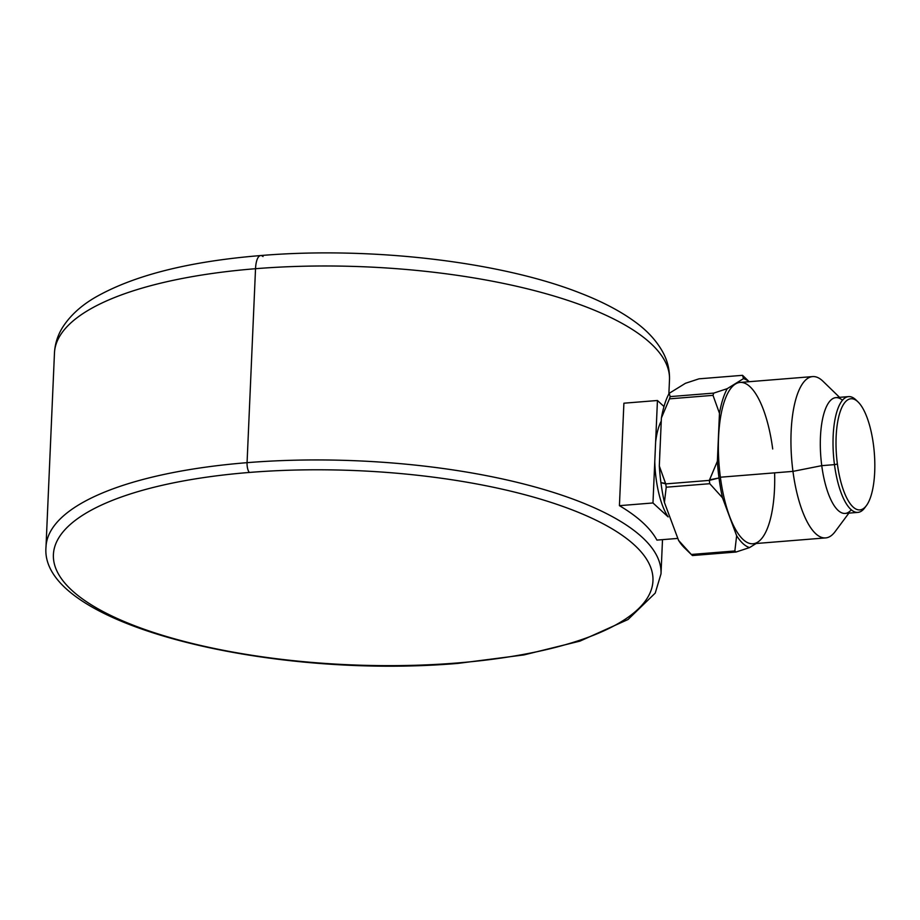 <?xml version="1.0" encoding="UTF-8"?>
<svg xmlns="http://www.w3.org/2000/svg" width="920" height="920" viewBox="0 0 920 920"><rect width="100%" height="100%" fill="white"/><g stroke="black" fill="none" stroke-linecap="round" stroke-linejoin="round"><path stroke-width="1.38" d="M668.15 516.913L652.97 502.964L654.775 461.46A55.177 18.756 85.4 0 0 668.15 516.913A55.177 18.756 -94.6 0 1 654.775 461.46L657.443 400.499L663.987 406.513L657.443 400.499L655.626 442.002A55.177 18.756 -94.6 0 1 661.261 421.095A55.177 18.756 85.4 0 0 655.626 442.002L652.97 502.964L619.424 505.666A307.797 99.647 2.5 0 1 656.914 540.097A307.797 99.647 -177.5 0 0 619.424 505.666L623.898 403.202L619.424 505.666L652.97 502.964L668.15 516.913M660.054 448.592A51.301 17.445 85.4 0 0 659.72 456.239A51.301 17.445 -94.6 0 1 660.054 448.592M247.066 462.668A307.797 99.647 -177.5 0 0 46 546.974A307.797 99.647 2.5 0 1 247.066 462.668A7.739 2.633 85.4 0 0 249.423 472.443A300.058 97.14 -177.5 0 0 71.921 590.387A300.058 97.14 -177.5 0 0 456.952 662.998A7.739 2.633 85.4 0 0 457.895 663.4A7.739 2.633 85.4 0 0 458.758 662.848A7.739 2.633 -94.6 0 1 457.895 663.4A7.739 2.633 -94.6 0 1 456.952 662.998A300.058 97.14 -177.5 0 0 634.455 545.066A300.058 97.14 -177.5 0 0 249.423 472.443A7.739 2.633 -94.6 0 1 247.066 462.668A307.797 99.647 2.5 0 1 661.008 573.827A307.797 99.647 -177.5 0 0 247.066 462.668L255.53 268.709L247.066 462.668M263.028 256.553A19.354 6.578 85.4 0 0 260.67 255.553C188.669 261.43 133.4 275.436 94.875 297.585C80.948 305.75 70.254 315.572 62.801 327.06C57.764 335.029 54.981 343.678 54.464 353.016A307.797 99.647 2.5 0 1 255.53 268.709A307.797 99.647 -177.5 0 0 54.464 353.016L46 546.974C38.904 624.208 268.065 679.523 457.895 663.4L523.928 654.925L579.991 641.113L628.026 619.516L655.235 593.089L661.008 573.827L662.504 539.637M260.67 255.553A19.354 6.578 85.4 0 0 255.53 268.709A19.354 6.578 -94.6 0 1 260.67 255.553C370.047 246.341 500.871 261.51 580.738 293.273C601.875 301.484 619.597 310.73 633.891 321.011C647.243 330.452 657.144 341.308 663.584 353.556C667.817 361.859 669.783 370.633 669.484 379.868A307.797 99.647 -177.5 0 0 255.53 268.709A307.797 99.647 2.5 0 1 669.484 379.868L668.874 393.909M249.423 472.443A300.058 97.14 2.5 0 1 634.455 545.066A300.058 97.14 2.5 0 1 456.952 662.998A300.058 97.14 2.5 0 1 71.921 590.387A300.058 97.14 2.5 0 1 249.423 472.443M623.898 403.202L657.443 400.499L623.898 403.202M677.833 538.407L656.914 540.097L677.833 538.407M866.421 505.586L864.696 507.897A58.075 19.745 -94.6 0 1 834.463 464.634L837.395 464.059L834.463 464.634A58.075 19.745 -94.6 0 1 856.002 399.959L858.072 401.959A55.752 18.952 85.4 0 0 837.395 464.059A55.752 18.952 85.4 0 0 866.421 505.586A55.752 18.952 85.4 0 0 873.436 444.59A55.752 18.952 85.4 0 0 858.072 401.959M857.9 512.394L845.192 513.417A58.075 19.745 -94.6 0 1 821.755 465.658L834.463 464.634L821.755 465.658A58.075 19.745 -94.6 0 1 835.866 397.635L848.573 396.612A58.075 19.745 85.4 0 0 834.463 464.634A58.075 19.745 85.4 0 0 857.9 512.394A58.075 19.745 85.4 0 0 865.547 506.655M857.037 401.039A58.075 19.745 85.4 0 0 848.573 396.612M842.467 400.223A58.075 19.745 85.4 0 0 821.755 465.658L792.959 471.373A80.914 27.508 -94.6 0 1 822.974 381.248L839.557 397.336M848.884 513.118L835.095 531.656A80.914 27.508 -94.6 0 1 792.959 471.373L821.755 465.658A58.075 19.745 85.4 0 0 851.299 509.806M792.959 471.373L720.371 477.216A80.914 27.508 -94.6 0 1 740.036 382.444L812.624 376.591A80.914 27.508 85.4 0 0 792.959 471.373A80.914 27.508 85.4 0 0 825.619 537.901L753.031 543.754A80.914 27.508 -94.6 0 1 720.371 477.216L792.959 471.373M837.395 464.059A55.752 18.952 -94.6 0 1 848.194 399.591A55.752 18.952 -94.6 0 1 873.436 444.59A55.752 18.952 -94.6 0 1 862.638 509.059A55.752 18.952 -94.6 0 1 837.395 464.059M691.299 554.472L678.581 540.408L664.424 502.447L666.218 487.209L709.769 483.701L722.487 497.766L709.769 483.701A92.92 31.59 -94.6 0 1 709.308 480.389A92.92 31.59 85.4 0 0 709.769 483.701L666.218 487.209A92.92 31.59 -94.6 0 1 665.746 483.897A92.92 31.59 85.4 0 0 666.218 487.209L664.424 502.447A85.18 28.957 -94.6 0 1 660.928 482.643L665.746 483.897L709.308 480.389L719.003 477.963A85.18 28.957 85.4 0 0 722.487 497.766L736.644 535.727L734.85 550.965A92.92 31.59 85.4 0 0 736.023 552.034A92.92 31.59 -94.6 0 1 734.85 550.965L691.299 554.472A92.92 31.59 85.4 0 0 692.472 555.542A92.92 31.59 -94.6 0 1 691.299 554.472L684.411 547.779A85.18 28.957 -94.6 0 1 678.581 540.408L691.299 554.472L734.85 550.965L736.644 535.727A85.18 28.957 85.4 0 0 749.558 547.584L756.159 543.501L749.558 547.584A85.18 28.957 -94.6 0 1 736.644 535.727L722.487 497.766A85.18 28.957 -94.6 0 1 719.003 477.963A85.18 28.957 -94.6 0 1 717.37 461.276L719.463 413.287A85.18 28.957 -94.6 0 1 727.26 388.654L743.509 378.614L742.52 375.325A92.92 31.59 -94.6 0 1 743.693 376.406A92.92 31.59 85.4 0 0 742.52 375.325L698.97 378.833L685.446 383.295L669.185 393.323A85.18 28.957 85.4 0 0 661.399 417.956L659.306 465.957A85.18 28.957 85.4 0 0 660.928 482.643A85.18 28.957 85.4 0 0 664.424 502.447L678.581 540.408A85.18 28.957 85.4 0 0 686.435 549.55M743.509 378.614A85.18 28.957 -94.6 0 1 749.053 381.708A85.18 28.957 85.4 0 0 743.509 378.614L727.26 388.654A85.18 28.957 85.4 0 0 719.463 413.287L713.011 395.347L669.461 398.854L661.399 417.956A85.18 28.957 -94.6 0 1 669.185 393.323L670.174 396.612A92.92 31.59 85.4 0 0 669.461 398.854A92.92 31.59 -94.6 0 1 670.174 396.612L713.724 393.104A92.92 31.59 85.4 0 0 713.011 395.347A92.92 31.59 -94.6 0 1 713.724 393.104L727.26 388.654L713.724 393.104L670.174 396.612L669.185 393.323L685.446 383.295L698.97 378.833L742.52 375.325L743.509 378.614M772.696 448.971A80.914 27.508 85.4 0 0 736.046 383.651A80.914 27.508 85.4 0 0 720.371 477.216A80.914 27.508 85.4 0 0 753.031 543.754A80.914 27.508 85.4 0 0 774.617 472.845M659.306 465.957L665.516 483.379L660.928 482.643A85.18 28.957 -94.6 0 1 659.306 465.957L661.399 417.956L669.461 398.854L713.011 395.347L719.463 413.287L717.37 461.276A85.18 28.957 85.4 0 0 719.003 477.963L709.584 479.826L717.37 461.276L709.308 480.389L665.746 483.897L659.306 465.957M736.023 552.034L692.472 555.542L736.023 552.034L749.558 547.584L736.023 552.034M743.693 376.406L749.156 381.708"/></g></svg>
